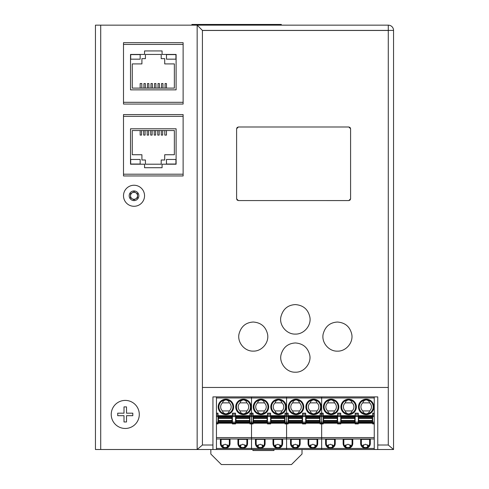 <?xml version="1.0" encoding="UTF-8"?>
<svg xmlns="http://www.w3.org/2000/svg" width="489" height="489" viewBox="0 0 489 489"><rect width="100%" height="100%" fill="white"/><g stroke="black" fill="none" stroke-linecap="round" stroke-linejoin="round"><path stroke-width="0.73" d="M202.415 387.453L202.415 445.021L197.146 449.507L197.153 25.153L202.415 30.416L393.547 30.41A5.263 5.263 180 0 0 388.284 25.153A5.263 5.263 0 0 1 393.547 30.41L393.547 449.507L388.284 445.021L388.284 387.453L202.415 387.453L202.415 30.471L388.284 30.471L388.284 387.453M393.456 29.444A5.263 5.263 0 0 1 393.547 30.41L393.547 449.507L377.765 449.507L377.765 396.897L212.935 396.897L212.935 449.507L197.153 449.507L197.153 25.153L95.447 25.153L95.447 449.507L197.153 449.507M197.201 449.507L216.444 449.507L216.444 396.897M216.444 449.507L393.498 449.507M197.153 25.153L388.284 25.153L197.153 25.153L388.284 25.153L388.284 30.471M123.503 175.954L183.124 175.954L183.124 174.2L123.503 174.2L123.503 175.954M183.124 116.333L183.124 114.579L123.503 114.579L123.503 116.333L183.124 116.333L183.124 174.2M123.503 104.059L183.124 104.059L183.124 102.305L123.503 102.305L123.503 104.059M183.124 44.438L183.124 42.69L123.503 42.69L123.503 44.438L183.124 44.438L183.124 102.305M348.834 200.576L350.589 198.827L350.589 128.754L348.834 126.999L238.363 126.999L348.834 126.999L350.075 127.513L350.589 128.754L350.589 198.815L350.075 200.056L348.834 200.576L238.363 200.563L348.834 200.563M351.677 333.926C349.818 326.591 345.075 322.63 337.434 322.037C329.996 322.483 325.246 326.444 323.192 333.926C321.218 342.367 328.742 351.475 337.434 351.151C346.163 351.463 353.681 342.282 351.677 333.926M309.83 316.97C308.07 309.348 303.247 305.215 295.35 304.586C287.709 305.026 282.887 309.152 280.869 316.97C279.072 325.35 286.676 334.427 295.35 334.091C304.06 334.421 311.664 325.258 309.83 316.97M238.363 200.563L237.122 200.056L236.609 198.815L236.609 128.754L237.122 127.513L238.363 126.999L236.609 128.754L236.609 198.827L238.363 200.576M267.495 333.908C265.643 326.579 260.9 322.618 253.265 322.025C245.833 322.471 241.089 326.432 239.035 333.908C237.067 342.349 244.579 351.438 253.265 351.114C261.988 351.426 269.5 342.263 267.495 333.908M309.561 354.446C307.526 347.312 302.789 343.486 295.35 342.96C288.039 343.394 283.302 347.221 281.132 354.446C278.791 362.52 286.212 372.624 295.35 372.184C304.506 372.685 311.964 362.318 309.561 354.446M166.468 54.609L175.936 54.609L175.936 59.169L166.468 59.169L166.468 54.609M130.52 89.854L130.52 54.438L144.548 54.438L144.548 50.929L162.079 50.929L162.079 54.438L176.107 54.438L176.107 89.854L130.52 89.854M123.503 102.305L123.503 44.438M132.274 63.906L132.274 88.106L174.359 88.106L174.359 63.906L164.714 63.906L164.714 58.643L161.205 58.643L161.205 54.438L145.422 54.438L145.422 58.643L141.914 58.643L141.914 63.906L132.274 63.906M165.062 88.106L165.062 83.546L166.468 83.546L166.468 88.106M148.876 88.106L148.876 83.546L147.458 83.546L147.458 88.106M152.397 88.106L152.397 83.546L150.979 83.546L150.979 88.106M155.918 88.106L155.918 83.546L154.5 83.546L154.5 88.106M159.438 88.106L159.438 83.546L158.02 83.546L158.02 88.106M162.959 88.106L162.959 83.546L161.541 83.546L161.541 88.106M141.834 88.106L141.834 83.546L140.16 83.546L140.16 88.106M145.355 88.106L145.355 83.546L143.943 83.546L143.943 88.106M130.691 54.609L140.16 54.609L140.16 59.169L130.691 59.169L130.691 54.609M140.16 164.029L130.691 164.029L130.691 159.469L140.16 159.469L140.16 164.029M176.107 128.784L176.107 164.206L162.079 164.206L162.079 167.715L144.548 167.715L144.548 164.206L130.52 164.206L130.52 128.784L176.107 128.784M123.503 174.2L123.503 116.333M174.359 154.738L174.359 130.539L132.274 130.539L132.274 154.738L141.914 154.738L141.914 159.995L145.422 159.995L145.422 164.206L161.205 164.206L161.205 159.995L164.714 159.995L164.714 154.738L174.359 154.738M141.565 130.539L141.565 135.098L140.16 135.098L140.16 130.539M157.751 130.539L157.751 135.098L159.169 135.098L159.169 130.539M154.231 130.539L154.231 135.098L155.649 135.098L155.649 130.539M150.71 130.539L150.71 135.098L152.128 135.098L152.128 130.539M147.189 130.539L147.189 135.098L148.607 135.098L148.607 130.539M143.668 130.539L143.668 135.098L145.086 135.098L145.086 130.539M164.793 130.539L164.793 135.098L166.468 135.098L166.468 130.539M161.272 130.539L161.272 135.098L162.69 135.098L162.69 130.539M175.936 164.029L166.468 164.029L166.468 159.469L175.936 159.469L175.936 164.029M281.322 25.153L281.322 24.45L191.89 24.45L191.89 25.153M128.766 186.657A10.52 10.52 0 0 0 124.915 201.028A10.52 10.52 0 0 0 139.286 204.879A10.52 10.52 0 0 0 143.136 190.508A10.52 10.52 0 0 0 128.766 186.657M134.023 191.719L130.52 193.742L130.52 197.794L134.023 199.818L137.531 197.794L137.531 193.742L134.023 191.719M130.52 195.771A3.509 3.509 0 0 0 130.991 197.525A3.509 3.509 0 0 1 135.777 192.733A3.509 3.509 0 0 1 137.061 194.017A3.509 3.509 0 0 0 135.777 192.733M130.991 197.525A3.509 3.509 0 0 0 132.274 198.809A3.509 3.509 0 0 1 130.991 197.525M137.531 195.771A3.509 3.509 0 0 0 137.061 194.017A3.509 3.509 0 0 1 132.274 198.809M111.229 414.434A14.028 14.028 0 0 0 125.257 428.462A14.028 14.028 0 0 0 139.286 414.434A14.028 14.028 0 0 0 125.257 400.405A14.028 14.028 0 0 0 111.229 414.434M132.8 415.693L132.8 413.181L126.517 413.181L126.517 406.897L123.998 406.897L123.998 413.181L117.715 413.181L117.715 415.693L123.998 415.693L123.998 421.976L126.517 421.976L126.517 415.693L132.8 415.693M374.256 449.507L374.256 448.45L321.652 448.45L321.652 449.507L321.652 448.45L286.585 448.45L286.585 449.507L286.585 422.148L286.585 423.199L320.075 423.199L320.075 413.174L321.652 413.174L321.652 423.902L321.652 422.148L320.075 422.148M285.001 416.561L286.585 416.561L286.585 415.571L286.585 422.148L285.001 422.148L285.001 413.174L286.585 413.174L286.585 396.897L286.585 397.948L321.652 397.948L321.652 396.897L321.652 397.948L374.256 397.948L374.256 448.45M216.444 438.981L286.585 438.981L286.585 448.45L251.511 448.45L251.511 449.507L251.511 423.902L249.934 423.902L249.934 414.159L253.088 414.159L253.088 413.174L251.511 413.174L251.511 416.561L251.511 397.948L286.585 397.948L286.585 413.174L288.162 413.174L288.162 415.571L286.585 415.571L286.585 413.174L286.585 415.571L285.001 415.571M314.989 444.819L314.989 447.001M310.778 447.001L310.778 444.819M293.247 444.819L293.247 447.001M297.453 447.001L297.453 444.819M316.194 445.907L312.887 444.244L309.574 445.907M317.709 439.336L308.064 439.336L308.064 443.456A4.823 4.823 0 0 0 312.887 448.279A4.823 4.823 0 0 0 317.709 443.456L317.709 439.336M374.256 437.582L321.652 437.582L321.652 438.285L321.652 437.582L286.585 437.582L286.585 438.981L321.652 438.981L321.652 438.285L321.652 438.981L374.256 438.981M321.652 448.45L321.652 438.981L321.652 448.45M290.527 439.336L300.173 439.336L300.173 443.456A4.823 4.823 0 0 1 295.35 448.279A4.823 4.823 0 0 1 290.527 443.456L290.527 439.336M320.075 416.561L321.652 416.561L321.652 413.174L323.229 413.174L323.229 423.199L320.075 423.199L320.075 423.902L321.652 423.902L321.652 437.582L321.652 423.902L323.229 423.902L323.229 423.199L372.679 423.199L372.679 413.174L374.256 413.174M321.652 413.174L321.652 397.948L321.652 413.174M305.698 415.662L320.075 415.662M288.162 415.662L302.538 415.662M296.053 413.908A7.017 7.017 0 0 1 289.048 406.542A7.017 7.017 0 0 1 296.053 399.88A7.017 7.017 0 0 1 303.064 406.897A7.017 7.017 0 0 1 296.053 413.908C294.054 413.498 292.929 412.508 292.673 410.925A5.263 5.263 0 0 1 292.673 402.863C292.929 401.28 294.054 400.289 296.053 399.88A7.017 7.017 0 0 1 303.064 406.897A7.017 7.017 0 0 1 296.053 413.908C298.052 413.498 299.176 412.508 299.427 410.925L292.673 410.925M296.053 399.88C298.052 400.289 299.176 401.28 299.427 402.863L292.673 402.863M299.427 402.863A5.263 5.263 0 0 1 299.427 410.925M306.047 416.628L319.727 416.628L319.727 415.925L306.047 415.925L306.047 417.887L319.727 417.887L319.727 422.936L306.047 422.936L306.047 417.887M319.727 416.628L319.727 417.887M305.698 423.199L305.698 423.902L302.538 423.902L302.538 413.174L305.698 413.174L305.698 423.199M288.51 422.239L288.51 422.936L302.19 422.936L302.19 422.239L288.51 422.239L288.51 415.925L302.19 415.925L302.19 422.239M288.162 415.571L288.162 423.902L286.585 423.902L286.585 437.582L251.511 437.582L251.511 448.45L216.444 448.45M313.583 413.908A7.017 7.017 0 0 1 306.579 407.245A7.017 7.017 0 0 1 313.583 399.88A7.017 7.017 0 0 1 320.601 406.897A7.017 7.017 0 0 1 313.583 413.908C311.591 413.498 310.46 412.508 310.209 410.925A5.263 5.263 0 0 1 310.209 402.863C310.46 401.28 311.591 400.289 313.583 399.88A7.017 7.017 0 0 1 320.601 406.897A7.017 7.017 0 0 1 313.583 413.908C315.582 413.498 316.713 412.508 316.964 410.925L310.209 410.925M310.209 402.863L316.964 402.863C316.713 401.28 315.582 400.289 313.583 399.88M316.964 402.863A5.263 5.263 0 0 1 316.964 410.925M292.037 445.907L295.35 444.244L298.657 445.907M291.23 439.336L291.23 443.456L290.527 443.456M300.173 443.456L299.47 443.456L299.47 439.336M299.47 443.456A4.12 4.12 0 0 1 295.35 447.576A4.12 4.12 0 0 1 291.23 443.456M317.709 443.456L317.006 443.456A4.12 4.12 0 0 1 312.887 447.576A4.12 4.12 0 0 1 308.767 443.456L308.767 439.336M317.006 443.456L317.006 439.336M315.692 446.475L315.692 445.345M310.081 445.345L310.081 446.475M298.156 446.475L298.156 445.345M292.544 445.345L292.544 446.475M216.444 437.582L251.511 437.582L251.511 422.148L251.511 423.199L285.001 423.199L285.001 422.148M249.934 416.561L251.511 416.561L251.511 422.148L249.934 422.148M216.444 397.948L251.511 397.948L251.511 396.897L251.511 413.174L249.934 413.174L249.934 414.159M279.916 444.819L279.916 447.001M275.71 447.001L275.71 444.819M258.174 444.819L258.174 447.001M262.385 447.001L262.385 444.819M281.126 445.907L277.813 444.244L274.506 445.907M282.636 439.336L272.99 439.336L272.99 443.456A4.823 4.823 0 0 0 277.813 448.279A4.823 4.823 0 0 0 282.636 443.456L282.636 439.336M255.46 439.336L265.099 439.336L265.099 443.456A4.823 4.823 0 0 1 260.276 448.279A4.823 4.823 0 0 1 255.46 443.456L255.46 439.336M286.585 423.199L286.585 423.902L285.001 423.902L285.001 423.199L286.585 423.199M288.162 416.561L286.585 416.561L286.585 422.148L288.162 422.148M270.625 415.662L285.001 415.662M253.088 415.662L267.471 415.662M260.979 413.908A7.017 7.017 0 0 1 253.974 406.542A7.017 7.017 0 0 1 260.979 399.88A7.017 7.017 0 0 1 267.996 406.897A7.017 7.017 0 0 1 260.979 413.908C258.981 413.498 257.856 412.508 257.605 410.925A5.263 5.263 0 0 1 257.605 402.863C257.856 401.28 258.981 400.289 260.979 399.88A7.017 7.017 0 0 1 267.996 406.897A7.017 7.017 0 0 1 260.979 413.908C262.978 413.498 264.103 412.508 264.36 410.925L257.605 410.925M260.979 399.88C262.978 400.289 264.103 401.28 264.36 402.863L257.605 402.863M264.36 402.863A5.263 5.263 0 0 1 264.36 410.925M270.973 416.628L284.653 416.628L284.653 415.925L270.973 415.925L270.973 417.887L284.653 417.887L284.653 422.936L270.973 422.936L270.973 417.887M284.653 416.628L284.653 417.887M270.625 423.199L270.625 423.902L267.471 423.902L267.471 413.174L270.625 413.174L270.625 423.199M253.443 422.239L253.443 422.936L267.116 422.936L267.116 422.239L253.443 422.239L253.443 415.925L267.116 415.925L267.116 422.239M253.088 414.159L253.088 423.902L251.511 423.902L251.511 423.199L235.557 423.199L235.557 423.902L232.397 423.902L232.397 423.199L235.557 423.199L235.557 422.148L232.397 422.148L232.397 423.199L218.021 423.199L218.021 423.902L216.444 423.902M278.516 413.908A7.017 7.017 0 0 1 271.511 407.245A7.017 7.017 0 0 1 278.516 399.88A7.017 7.017 0 0 1 285.527 406.897A7.017 7.017 0 0 1 278.516 413.908C276.517 413.498 275.393 412.508 275.136 410.925A5.263 5.263 0 0 1 275.136 402.863C275.393 401.28 276.517 400.289 278.516 399.88A7.017 7.017 0 0 1 285.527 406.897A7.017 7.017 0 0 1 278.516 413.908C280.515 413.498 281.64 412.508 281.896 410.925L275.136 410.925M275.136 402.863L281.896 402.863C281.64 401.28 280.515 400.289 278.516 399.88M281.896 402.863A5.263 5.263 0 0 1 281.896 410.925M256.969 445.907L260.276 444.244L263.589 445.907M256.157 439.336L256.157 443.456L255.46 443.456M265.099 443.456L264.402 443.456L264.402 439.336M264.402 443.456A4.12 4.12 0 0 1 260.276 447.576A4.12 4.12 0 0 1 256.157 443.456M282.636 443.456L281.933 443.456A4.12 4.12 0 0 1 277.813 447.576A4.12 4.12 0 0 1 273.693 443.456L273.693 439.336M281.933 443.456L281.933 439.336M280.619 446.475L280.619 445.345M275.007 445.345L275.007 446.475M263.082 446.475L263.082 445.345M257.471 445.345L257.471 446.475M244.848 444.819L244.848 447.001M240.637 447.001L240.637 444.819M223.106 444.819L223.106 447.001M227.312 447.001L227.312 444.819M246.053 445.907L242.746 444.244L239.433 445.907M247.568 439.336L237.923 439.336L237.923 443.456A4.823 4.823 0 0 0 242.746 448.279A4.823 4.823 0 0 0 247.568 443.456L247.568 439.336M220.386 439.336L230.032 439.336L230.032 443.456A4.823 4.823 0 0 1 225.209 448.279A4.823 4.823 0 0 1 220.386 443.456L220.386 439.336M253.088 416.561L251.511 416.561L251.511 422.148L253.088 422.148M235.557 415.662L249.934 415.662M218.021 415.662L232.397 415.662M225.912 413.908A7.017 7.017 0 0 1 218.907 406.542A7.017 7.017 0 0 1 225.912 399.88A7.017 7.017 0 0 1 232.923 406.897A7.017 7.017 0 0 1 225.912 413.908C223.913 413.498 222.788 412.508 222.532 410.925A5.263 5.263 0 0 1 222.532 402.863C222.788 401.28 223.913 400.289 225.912 399.88A7.017 7.017 0 0 1 232.923 406.897A7.017 7.017 0 0 1 225.912 413.908C227.911 413.498 229.035 412.508 229.286 410.925L222.532 410.925M225.912 399.88C227.911 400.289 229.035 401.28 229.286 402.863L222.532 402.863M229.286 402.863A5.263 5.263 0 0 1 229.286 410.925M235.906 416.628L249.586 416.628L249.586 415.925L235.906 415.925L235.906 417.887L249.586 417.887L249.586 422.936L235.906 422.936L235.906 417.887M249.586 416.628L249.586 417.887M232.397 422.148L232.397 413.174L235.557 413.174L235.557 422.148M218.369 422.239L218.369 422.936L232.049 422.936L232.049 422.239L218.369 422.239L218.369 415.925L232.049 415.925L232.049 422.239M216.444 413.174L218.021 413.174L218.021 423.199L216.444 423.199M243.443 413.908A7.017 7.017 0 0 1 236.438 407.245A7.017 7.017 0 0 1 243.443 399.88A7.017 7.017 0 0 1 250.46 406.897A7.017 7.017 0 0 1 243.443 413.908C241.45 413.498 240.319 412.508 240.068 410.925A5.263 5.263 0 0 1 240.068 402.863C240.319 401.28 241.45 400.289 243.443 399.88A7.017 7.017 0 0 1 250.46 406.897A7.017 7.017 0 0 1 243.443 413.908C245.441 413.498 246.572 412.508 246.823 410.925L240.068 410.925M240.068 402.863L246.823 402.863C246.572 401.28 245.441 400.289 243.443 399.88M246.823 402.863A5.263 5.263 0 0 1 246.823 410.925M221.896 445.907L225.209 444.244L228.516 445.907M221.089 439.336L221.089 443.456L220.386 443.456M230.032 443.456L229.329 443.456L229.329 439.336M229.329 443.456A4.12 4.12 0 0 1 225.209 447.576A4.12 4.12 0 0 1 221.089 443.456M247.568 443.456L246.866 443.456A4.12 4.12 0 0 1 242.746 447.576A4.12 4.12 0 0 1 238.626 443.456L238.626 439.336M246.866 443.456L246.866 439.336M245.551 446.475L245.551 445.345M239.94 445.345L239.94 446.475M228.015 446.475L228.015 445.345M222.403 445.345L222.403 446.475M323.229 416.561L321.652 416.561L321.652 422.148L323.229 422.148M344.647 445.907L347.954 444.244L351.267 445.907M374.256 396.897L374.256 397.948M358.303 415.662L372.679 415.662M340.766 415.662L355.142 415.662M323.229 415.662L337.612 415.662M369.568 402.863A5.263 5.263 0 0 1 369.568 410.925C369.317 412.508 368.193 413.498 366.194 413.908A7.017 7.017 0 0 1 359.189 406.542A7.017 7.017 0 0 1 366.194 399.88A7.017 7.017 0 0 1 373.205 406.897A7.017 7.017 0 0 1 366.194 413.908C364.195 413.498 363.07 412.508 362.814 410.925A5.263 5.263 0 0 1 362.814 402.863C363.07 401.28 364.195 400.289 366.194 399.88C368.193 400.289 369.317 401.28 369.568 402.863L362.814 402.863M369.568 410.925L362.814 410.925M334.5 402.863A5.263 5.263 0 0 1 334.5 410.925C334.244 412.508 333.119 413.498 331.12 413.908A7.017 7.017 0 0 1 324.115 407.245A7.017 7.017 0 0 1 331.12 399.88A7.017 7.017 0 0 1 338.137 406.897A7.017 7.017 0 0 1 331.12 413.908C329.121 413.498 327.997 412.508 327.746 410.925A5.263 5.263 0 0 1 327.746 402.863C327.997 401.28 329.121 400.289 331.12 399.88C333.119 400.289 334.244 401.28 334.5 402.863L327.746 402.863M334.5 410.925L327.746 410.925M352.037 402.863A5.263 5.263 0 0 1 352.037 410.925C351.78 412.508 350.656 413.498 348.657 413.908A7.017 7.017 0 0 1 341.652 407.245A7.017 7.017 0 0 1 348.657 399.88C350.656 400.289 351.78 401.28 352.037 402.863L345.277 402.863C345.534 401.28 346.658 400.289 348.657 399.88A7.017 7.017 0 0 1 355.668 406.897A7.017 7.017 0 0 1 348.657 413.908C346.658 413.498 345.534 412.508 345.277 410.925A5.263 5.263 0 0 1 345.277 402.863M352.037 410.925L345.277 410.925M372.679 423.199L374.256 423.199L372.679 423.199L372.679 423.902L374.256 423.902M358.651 416.628L372.331 416.628L372.331 415.925L358.651 415.925L358.651 417.887L372.331 417.887L372.331 422.936L358.651 422.936L358.651 417.887M372.331 416.628L372.331 417.887M358.303 423.199L358.303 423.902L355.142 423.902L355.142 413.174L358.303 413.174L358.303 423.199L355.142 423.199M340.766 423.199L340.766 423.902L337.612 423.902L337.612 413.174L340.766 413.174L340.766 423.199L337.612 423.199M321.652 423.199L323.229 423.199M323.584 416.628L337.257 416.628L337.257 415.925L323.584 415.925L323.584 417.887L337.257 417.887L337.257 422.936L323.584 422.936L323.584 417.887M337.257 416.628L337.257 417.887M341.114 416.628L354.794 416.628L354.794 415.925L341.114 415.925L341.114 417.887L354.794 417.887L354.794 422.936L341.114 422.936L341.114 417.887M354.794 416.628L354.794 417.887M370.314 443.456A4.823 4.823 0 0 1 365.491 448.279A4.823 4.823 0 0 1 360.668 443.456L360.668 439.336L370.314 439.336L370.314 443.456L369.611 443.456A4.12 4.12 0 0 1 365.491 447.576A4.12 4.12 0 0 1 361.371 443.456L361.371 439.336M325.601 439.336L335.24 439.336L335.24 443.456A4.823 4.823 0 0 1 330.417 448.279A4.823 4.823 0 0 1 325.601 443.456L325.601 439.336M352.777 443.456A4.823 4.823 0 0 1 347.954 448.279A4.823 4.823 0 0 1 343.131 443.456L343.131 439.336L352.777 439.336L352.777 443.456L352.074 443.456A4.12 4.12 0 0 1 347.954 447.576A4.12 4.12 0 0 1 343.834 443.456L343.834 439.336M352.074 443.456L352.074 439.336M369.611 443.456L369.611 439.336M362.184 445.907L365.491 444.244L368.798 445.907M335.24 443.456L334.543 443.456L334.543 439.336M334.543 443.456A4.12 4.12 0 0 1 330.417 447.576A4.12 4.12 0 0 1 326.297 443.456L325.601 443.456M326.297 439.336L326.297 443.456M333.73 445.907L330.417 444.244L327.11 445.907M368.296 446.475L368.296 445.345M362.685 445.345L362.685 446.475M350.76 446.475L350.76 445.345M345.148 445.345L345.148 446.475M333.223 446.475L333.223 445.345M327.612 445.345L327.612 446.475M328.315 444.819L328.315 447.001M332.526 447.001L332.526 444.819M363.388 447.001L363.388 444.819M367.594 444.819L367.594 447.001M345.851 447.001L345.851 444.819M350.057 447.001L350.057 444.819M302.013 449.507L302.013 454.03L291.493 464.55L221.352 464.55L210.832 454.03L210.832 449.507M252.917 449.507L252.917 450.522L273.956 450.522L273.956 449.507M377.765 445.021L388.284 445.021M202.415 445.021L212.935 445.021M100.71 449.507L100.71 25.153M129.836 198.192A4.841 4.841 0 0 0 136.443 199.958A4.841 4.841 0 0 0 138.216 193.351A4.841 4.841 0 0 0 131.608 191.578A4.841 4.841 0 0 0 129.836 198.192M295.35 414.58A7.714 7.714 0 0 1 288.345 406.542A7.714 7.714 0 0 1 296.053 399.177A7.714 7.714 0 0 1 303.767 406.897A7.714 7.714 0 0 1 295.35 414.58M312.887 414.58A7.714 7.714 0 0 1 305.882 406.542A7.714 7.714 0 0 1 313.583 399.177A7.714 7.714 0 0 1 321.304 406.897A7.714 7.714 0 0 1 312.887 414.58M319.727 422.239L306.047 422.239M319.727 417.031L306.047 417.031M319.727 418.407L306.047 418.407M306.047 420.461L319.727 420.461M319.727 420.98L306.047 420.98M306.047 421.836L319.727 421.836M320.075 414.159L323.229 414.159M323.229 415.571L320.075 415.571M305.698 422.148L302.538 422.148M288.51 421.836L302.19 421.836M302.19 420.98L288.51 420.98M288.51 420.461L302.19 420.461M302.19 418.407L288.51 418.407M288.51 417.887L302.19 417.887M302.19 417.031L288.51 417.031M288.51 416.628L302.19 416.628M285.001 414.159L288.162 414.159M302.538 414.159L305.698 414.159M305.698 415.571L302.538 415.571M302.538 416.561L305.698 416.561M308.767 443.456L308.064 443.456M260.276 414.58A7.714 7.714 0 0 1 253.271 406.542A7.714 7.714 0 0 1 260.979 399.177A7.714 7.714 0 0 1 268.693 406.897A7.714 7.714 0 0 1 260.276 414.58M277.813 414.58A7.714 7.714 0 0 1 270.808 406.542A7.714 7.714 0 0 1 278.516 399.177A7.714 7.714 0 0 1 286.23 406.897A7.714 7.714 0 0 1 277.813 414.58M284.653 422.239L270.973 422.239M284.653 417.031L270.973 417.031M284.653 418.407L270.973 418.407M270.973 420.461L284.653 420.461M284.653 420.98L270.973 420.98M270.973 421.836L284.653 421.836M270.625 422.148L267.471 422.148M253.443 421.836L267.116 421.836M267.116 420.98L253.443 420.98M253.443 420.461L267.116 420.461M267.116 418.407L253.443 418.407M253.443 417.887L267.116 417.887M267.116 417.031L253.443 417.031M253.443 416.628L267.116 416.628M253.088 415.571L249.934 415.571M267.471 414.159L270.625 414.159M270.625 415.571L267.471 415.571M267.471 416.561L270.625 416.561M273.693 443.456L272.99 443.456M225.209 414.58A7.714 7.714 0 0 1 218.204 406.542A7.714 7.714 0 0 1 225.912 399.177A7.714 7.714 0 0 1 233.626 406.897A7.714 7.714 0 0 1 225.209 414.58M242.746 414.58A7.714 7.714 0 0 1 235.741 406.542A7.714 7.714 0 0 1 243.443 399.177A7.714 7.714 0 0 1 251.163 406.897A7.714 7.714 0 0 1 242.746 414.58M249.586 422.239L235.906 422.239M249.586 417.031L235.906 417.031M249.586 418.407L235.906 418.407M235.906 420.461L249.586 420.461M249.586 420.98L235.906 420.98M235.906 421.836L249.586 421.836M218.369 421.836L232.049 421.836M232.049 420.98L218.369 420.98M218.369 420.461L232.049 420.461M232.049 418.407L218.369 418.407M218.369 417.887L232.049 417.887M232.049 417.031L218.369 417.031M218.369 416.628L232.049 416.628M218.021 422.148L216.444 422.148M216.444 416.561L218.021 416.561M218.021 415.571L216.444 415.571M216.444 414.159L218.021 414.159M232.397 414.159L235.557 414.159M235.557 415.571L232.397 415.571M232.397 416.561L235.557 416.561M238.626 443.456L237.923 443.456M330.417 414.58A7.714 7.714 0 0 1 323.412 406.542A7.714 7.714 0 0 1 331.12 399.177A7.714 7.714 0 0 1 338.834 406.897A7.714 7.714 0 0 1 330.417 414.58M347.954 399.213A7.714 7.714 0 0 1 356.371 406.897A7.714 7.714 0 0 1 348.657 414.611A7.714 7.714 0 0 1 340.949 407.245A7.714 7.714 0 0 1 347.954 399.213M365.491 399.213A7.714 7.714 0 0 1 373.908 406.897A7.714 7.714 0 0 1 366.194 414.611A7.714 7.714 0 0 1 358.486 407.245A7.714 7.714 0 0 1 365.491 399.213M372.679 414.159L374.256 414.159M374.256 415.571L372.679 415.571M372.679 416.561L374.256 416.561M374.256 422.148L372.679 422.148M372.331 422.239L358.651 422.239M372.331 417.031L358.651 417.031M372.331 418.407L358.651 418.407M358.651 420.461L372.331 420.461M372.331 420.98L358.651 420.98M358.651 421.836L372.331 421.836M358.303 422.148L355.142 422.148M340.766 422.148L337.612 422.148M337.257 417.031L323.584 417.031M337.257 418.407L323.584 418.407M323.584 420.461L337.257 420.461M337.257 420.98L323.584 420.98M323.584 421.836L337.257 421.836M337.257 422.239L323.584 422.239M337.612 414.159L340.766 414.159M340.766 415.571L337.612 415.571M337.612 416.561L340.766 416.561M354.794 422.239L341.114 422.239M354.794 417.031L341.114 417.031M354.794 418.407L341.114 418.407M341.114 420.461L354.794 420.461M354.794 420.98L341.114 420.98M341.114 421.836L354.794 421.836M355.142 414.159L358.303 414.159M358.303 415.571L355.142 415.571M355.142 416.561L358.303 416.561M343.834 443.456L343.131 443.456M361.371 443.456L360.668 443.456"/></g></svg>
